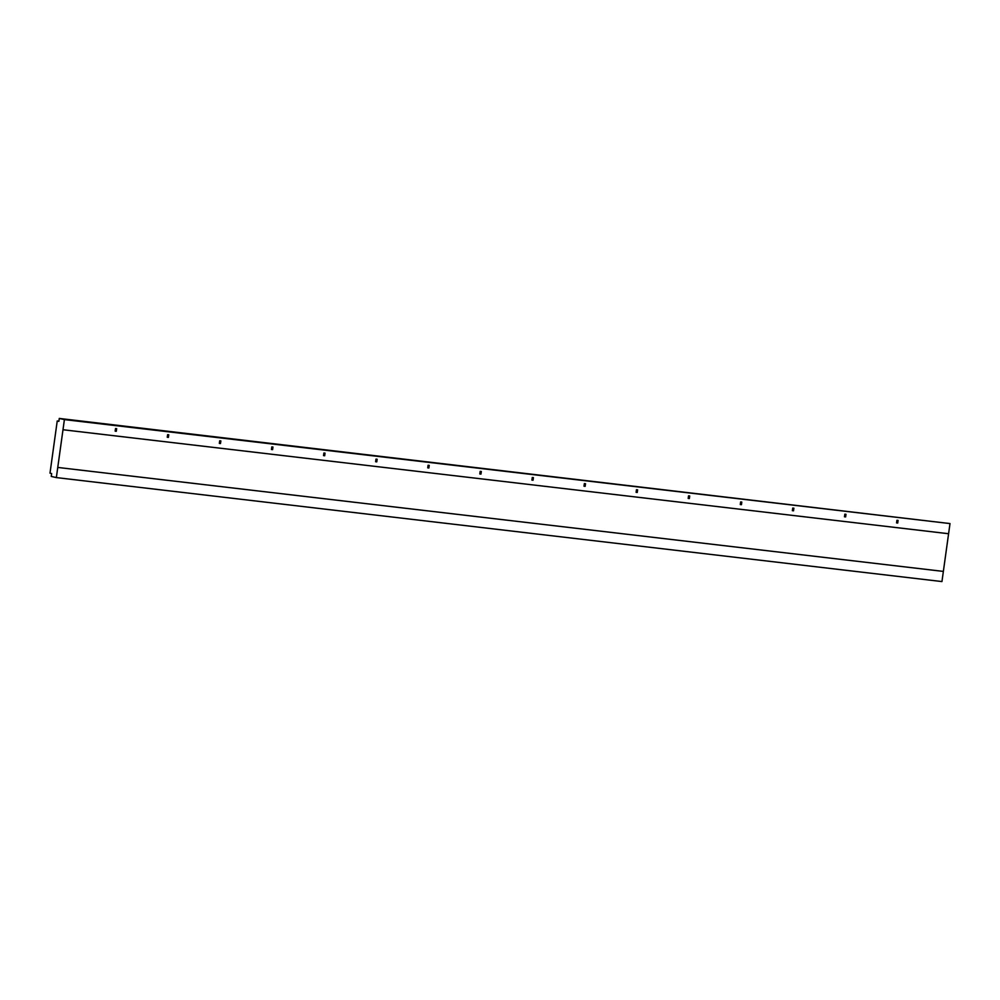 <?xml version="1.0" encoding="UTF-8"?>
<svg xmlns="http://www.w3.org/2000/svg" width="1000" height="1000" viewBox="0 0 1000 1000"><rect width="100%" height="100%" fill="white"/><g stroke="black" fill="none" stroke-linecap="round" stroke-linejoin="round"><path stroke-width="1.5" d="M59.288 418.438L64.4 419.6L56.35 477.587L51.238 476.425L51.638 473.525L50 473.162L57.237 420.962L58.875 421.337L59.288 418.438L950 523.575L941.95 581.562L56.35 477.587M64.4 419.6L950 523.575M57.237 420.962L58.9 421.163M948.587 533.725L62.987 429.738M57.763 467.438L943.363 571.413M115.525 428.537L115.162 431.15L116.3 431.287L116.662 428.675L115.525 428.537M167.613 434.663L167.25 437.262L168.4 437.4L168.762 434.8L167.613 434.663M219.713 440.775L219.35 443.387L220.487 443.525L220.85 440.913L219.713 440.775M271.8 446.887L271.438 449.5L272.587 449.637L272.95 447.025L271.8 446.887M323.9 453.013L323.537 455.613L324.675 455.75L325.037 453.137L323.9 453.013M375.988 459.125L375.625 461.737L376.775 461.875L377.137 459.263L375.988 459.125M428.088 465.238L427.725 467.85L428.862 467.987L429.225 465.375L428.088 465.238M480.175 471.362L479.812 473.963L480.962 474.1L481.325 471.488L480.175 471.362M532.275 477.475L531.912 480.087L533.05 480.213L533.413 477.612L532.275 477.475M584.362 483.587L584 486.2L585.15 486.337L585.513 483.725L584.362 483.587M636.462 489.712L636.1 492.312L637.25 492.45L637.6 489.837L636.462 489.712M688.55 495.825L688.188 498.438L689.338 498.562L689.7 495.962L688.55 495.825M740.65 501.938L740.288 504.55L741.438 504.688L741.8 502.075L740.65 501.938M792.738 508.062L792.375 510.662L793.525 510.8L793.888 508.188L792.738 508.062M844.837 514.175L844.475 516.788L845.625 516.912L845.987 514.312L844.837 514.175M896.925 520.288L896.562 522.9L897.712 523.038L898.075 520.425L896.925 520.288M63.637 425.1L64 422.488"/></g></svg>
